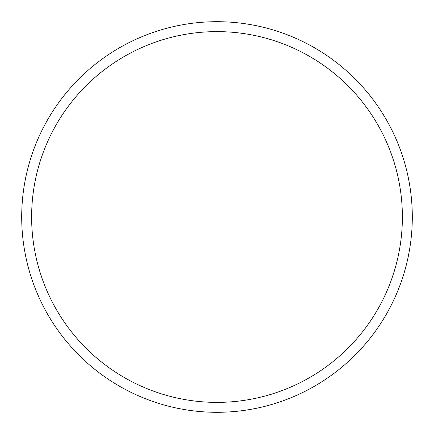<?xml version="1.0" encoding="UTF-8"?>
<svg xmlns="http://www.w3.org/2000/svg" width="434" height="434" viewBox="0 0 434 434"><rect width="100%" height="100%" fill="white"/><g stroke="black" fill="none" stroke-linecap="round" stroke-linejoin="round"><path stroke-width="0.65" d="M412.3 217A195.3 195.3 0 0 0 217 21.7A195.3 195.3 0 0 0 21.7 217A195.3 195.3 0 0 0 217 412.3A195.3 195.3 0 0 0 412.3 217M402.378 217A185.378 185.378 0 0 0 217 31.622A185.378 185.378 0 0 0 31.622 217A185.378 185.378 0 0 0 217 402.378A185.378 185.378 0 0 0 402.378 217"/></g></svg>
